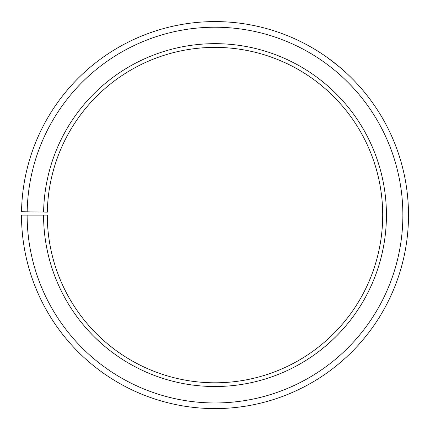 <?xml version="1.0" encoding="UTF-8"?>
<svg xmlns="http://www.w3.org/2000/svg" width="430" height="430" viewBox="0 0 430 430"><rect width="100%" height="100%" fill="white"/><g stroke="black" fill="none" stroke-linecap="round" stroke-linejoin="round"><path stroke-width="0.64" d="M27.133 215.097L21.5 215.097A193.505 193.505 0 0 0 310.777 383.232A193.505 193.505 0 0 0 313.701 48.654A193.505 193.505 0 0 0 21.527 211.716L27.165 211.818A187.867 187.867 0 0 1 310.825 53.497A187.867 187.867 0 0 1 307.993 378.335A187.867 187.867 0 0 1 27.133 215.097L47.3 215.097A167.705 167.705 0 0 0 298.012 360.813A167.705 167.705 0 0 0 300.538 70.843A167.705 167.705 0 0 0 47.327 212.167L43.602 212.103A171.425 171.425 0 0 1 302.44 67.639A171.425 171.425 0 0 1 299.85 364.049A171.425 171.425 0 0 1 43.575 215.097M27.165 211.818L43.602 212.103M265.874 55.293C265.418 55.147 283.628 60.517 301.36 71.332C319.216 81.883 332.557 95.487 332.218 95.159C332.6 95.514 318.711 81.404 300.462 70.799M288.31 64.258L282.198 61.442M272.276 57.475L268.755 56.239M268.734 56.233L266.611 55.529M327.069 57.346C339.157 66.596 345.408 71.654 345.827 72.514"/></g></svg>

